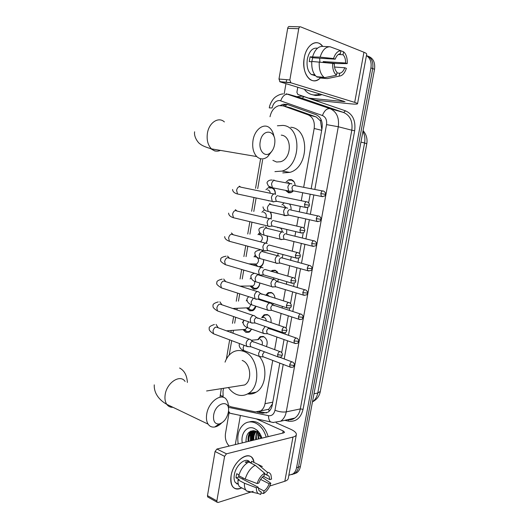 <?xml version="1.0" encoding="UTF-8"?>
<svg xmlns="http://www.w3.org/2000/svg" width="529" height="529" viewBox="0 0 529 529"><rect width="100%" height="100%" fill="white"/><g stroke="black" fill="none" stroke-linecap="round" stroke-linejoin="round"><path stroke-width="0.79" d="M257.735 339.658L260.149 336.695L263.343 336.457C267 338.626 268.031 342.018 266.437 346.634M261.663 317.625L264.13 314.775L267.211 314.537C270.154 315.939 271.43 318.637 271.02 322.63M265.69 295.281L268.15 292.689L271.106 292.458C273.348 293.317 274.663 295.242 275.054 298.23M273.605 303.573L272.528 304.618M270.947 271.291L272.21 270.445L275.027 270.22L278.38 273.427M278.618 279.266L277.355 281.547M283.015 254.548L282.023 258.119M286.778 229.48L286.619 234.168M289.442 204.002C290.778 205.622 291.287 207.632 290.976 210.039M287.062 215.482L284.648 215.66L282.949 214.847M286.136 181.85L288.867 179.761L291.01 179.596C293.562 180.303 294.944 182.326 295.149 185.666M293.264 191.035L290.95 192.668L288.675 192.847L285.488 190.361M251.705 329.164L249.179 332.179L245.952 332.404L242.937 329.58M255.864 306.205C255.368 308.334 254.343 309.815 252.789 310.655L249.681 310.873L246.547 307.911M259.851 283.002C259.594 285.885 258.45 287.875 256.413 288.973L253.444 289.191L250.184 286.083M263.647 259.567C263.826 263.138 262.662 265.651 260.149 267.099M267.218 235.914C267.886 238.519 267.535 240.907 266.16 243.082M270.445 212.023C271.542 214.08 271.734 216.328 271.02 218.761M273.268 188.172C274.763 189.627 275.457 191.604 275.351 194.11M321.817 129.579L320.468 120.883L316.263 116.962L290.236 107.751M303.666 187.306L314.173 128.481C314.973 121.65 312.95 117.094 308.096 114.813L283.127 105.853L278.975 105.628C274.3 107.083 271.311 110.786 270.015 116.737M264.05 410.22L268.719 409.254L272.309 404.05L272.647 402.853M228.402 405.71L231.047 406.827L255.428 411.879L260.665 410.901C262.92 409.386 264.368 406.973 265.009 403.673L272.733 360.434M274.657 349.656L276.912 337.026M277.877 331.637L278.009 330.916M279.001 325.355L281.13 313.433M282.089 308.063L282.387 306.39M283.379 300.849L285.376 289.661M286.334 284.304L286.804 281.666M287.796 276.138L289.654 265.71M290.613 260.347L291.254 256.75M292.246 251.215L293.972 241.568M294.931 236.198L295.744 231.629M296.736 226.088L298.316 217.24M299.275 211.858L300.267 206.31M301.266 200.742L302.694 192.721M223.516 388.299L223 391.328L223.132 397.286M262.622 159.91L257.709 188.622M256.109 197.958L253.794 211.461M251.963 222.187L249.913 234.135M247.843 246.23L246.058 256.638M243.757 270.094L242.236 278.981M239.703 293.78L238.44 301.153M237.21 308.328L236.939 309.908M235.676 317.288L234.671 323.173M233.448 330.301L232.952 333.204M231.682 340.623L229.209 355.065M281.957 204.882L284.185 202.878M277.818 227.748L278.062 227.391M268.752 200.875L267.542 200.405M265.942 189.713L268.95 187.233L272.111 187.669M261.934 212.261L264.46 209.848M257.967 234.651L259.686 232.601M254.68 265.532L253.841 264.097M254.032 256.882L255.229 255.183M250.138 278.962L250.997 277.533M246.283 300.889L246.977 299.579M242.461 322.657L243.889 320.323M366.438 55.591C370.24 58.144 371.735 62.25 370.922 67.91L296.571 467.689L298.495 467.114C297.953 469.858 296.756 471.928 294.918 473.323L291.882 474.592L294.918 473.323C296.756 471.928 297.953 469.858 298.495 467.114L372.733 68.598L298.495 467.114L300.406 466.532C299.864 469.269 298.673 471.339 296.835 472.728L293.807 473.997M366.445 55.538C371.47 57.516 373.567 61.867 372.733 68.598C373.567 61.867 371.47 57.516 366.445 55.538M368.058 56.2C373.203 58.097 375.359 62.455 374.532 69.273L300.406 466.532M311.171 188.76L322.062 128.223C322.862 121.439 320.839 116.916 315.978 114.654L287.326 104.458L283.26 104.233L280.377 105.436M282.803 105.747L285.29 104.782L287.875 104.656M250.429 440.928L250.356 433.912L250.429 440.928M250.548 432.947L251.143 430.963L250.548 432.947M229.156 446.073C226.068 442.608 224.845 438.422 225.48 433.522L229.011 413.116M284.218 93.765L285.964 83.642M286.182 82.392L286.652 79.687M296.571 467.689C296.028 470.446 294.832 472.523 292.993 473.924L288.834 475.267M252.393 440.452L252.148 434.693M252.353 433.277L253.067 430.619M256.982 412.031L262.668 413.209L267.945 412.217C270.18 410.709 271.615 408.328 272.25 405.075L279.801 363.119M280.78 357.67L280.906 356.963M281.692 352.598L284.04 339.552M285.019 334.123L285.303 332.516M286.09 328.152L288.312 315.793M289.29 310.384L289.74 307.871M290.527 303.507L292.623 291.856M293.595 286.454L294.21 283.028M294.997 278.651L296.961 267.727M297.933 262.331L298.713 257.987M299.507 253.589L301.338 243.413M302.31 238.01L303.256 232.734M304.056 228.316L305.749 218.907M306.721 213.485L307.838 207.275M308.638 202.832L310.192 194.209M266.537 412.931L259.164 411.641M304.228 57.959C306.284 44.581 317.05 38.154 322.73 46.407L320.369 44.079C314.424 39.503 306.04 46.526 304.228 57.959C301.067 73.842 312.064 86.915 320.23 78.028C316.706 81.281 313.188 81.684 309.677 79.238C304.777 74.794 302.965 67.699 304.228 57.959M280.046 81.85L278.981 79.033L289.852 79.958L290.897 82.808L280.046 81.85L345.02 101.68L308.539 98.103L297.834 94.446L296.895 92.337L297.794 87.225M308.81 98.163L315.992 100.252L350.251 103.803C354.655 104.246 357.075 104.246 357.525 103.81C357.69 103.492 356.744 103.01 354.695 102.375L290.897 82.808M315.992 100.252L308.645 98.136M357.544 103.697L366.67 54.322C366.881 53.773 365.969 53.079 363.939 52.252L300.611 26.86C299.705 26.648 299.083 27.27 298.74 28.711L287.683 28.354C288.021 26.926 288.649 26.311 289.555 26.516L299.969 26.84M289.852 79.958L298.74 28.711M278.981 79.033L287.683 28.354M311.859 61.45L312.632 57.78L335.214 59.169C336.464 55.823 338.176 54.004 340.365 53.713L340.894 50.751C337.694 50.903 335.241 53.502 333.534 58.547L320.124 57.132L310.073 56.861L309.24 61.602L311.773 61.767M338.368 54.474L343.043 54.738C344.822 56.537 345.675 59.301 345.616 63.011L323.193 61.569L323.153 62.356M319.675 58.216L319.886 61.999M315.231 75.594L311.303 74.51C307.726 71.283 306.403 66.132 307.329 59.05C309.227 51.108 312.606 47.498 317.473 48.225M315.436 75.654L313.816 74.913L314.894 74.999M314.676 75.389L314.305 75.64M325.639 62.62L337.786 63.559L347.229 63.612L345.616 63.011M319.985 77.327L319.866 77.994L327.259 78.596L339.168 76.136L339.697 73.214L336.874 73.002M317.142 77.095L316.567 76.705C313.023 73.617 311.436 68.532 311.799 61.443L332.662 63.387L334.348 63.996C334.315 67.772 335.201 70.529 337.006 72.275L336.477 75.211L324.548 77.69L317.142 77.095M324.548 77.69L323.979 77.294C320.455 74.186 318.888 69.068 319.271 61.933M343.043 54.738L343.579 51.789L340.888 50.797M343.579 51.789L344.577 52.774C346.594 55.413 347.474 59.023 347.229 63.612M334.54 67.044L344.749 67.752L346.369 68.334C344.729 73.253 342.329 75.859 339.168 76.136M336.477 75.211C333.733 72.903 332.463 68.962 332.662 63.387M344.749 67.752C343.539 71.038 341.86 72.857 339.697 73.214M312.639 56.676C314.841 49.759 318.16 46.327 322.597 46.4L329.402 46.731M320.124 57.132C322.34 50.156 325.659 46.697 330.076 46.77L340.894 50.751M335.214 59.169L333.534 58.547M312.632 57.78L310.073 56.861M325.652 62.448L323.193 61.569M320.164 94.003L317.717 94.724L313.723 94.949C309.855 94.499 306.714 92.582 304.314 89.203M322.088 94.592L319.648 95.306L315.654 95.524L312.375 94.737M260.215 141.693C258.456 150.653 264.91 157.728 270.193 152.98C272.428 151.069 273.89 148.279 274.577 144.622L274.769 143.121C276.383 129.671 262.245 127.912 260.215 141.693M271.8 151.307L267.608 156.749C263.74 159.679 260.123 159.619 256.744 156.571C253.298 152.755 252.055 147.366 253.014 140.416C254.674 129.122 264.341 122.391 269.995 128.223C272.058 130.22 273.4 133.037 274.022 136.687M272.898 160.36L276.594 162.019L280.549 161.729C291.79 158.905 292.411 135.973 281.263 135.133M277.388 125.79L282.949 125.406C302.099 126.596 301.318 166.046 282.043 171.085L274.928 171.627M290.758 127.258C309.829 128.468 309.055 167.422 289.866 172.375L282.777 172.904M213.637 415.133C213.028 421.216 214.86 424.172 219.125 423.987C223.741 422.545 226.815 418.651 228.343 412.289L228.442 411.622C230.485 399.011 215.548 402.225 213.637 415.133M221.532 423.061C219.343 425.237 217.088 426.553 214.781 426.989C211.95 427.445 209.729 426.493 208.115 424.146C206.528 421.613 206.065 418.287 206.707 414.154C208.479 401.504 222.001 392.082 226.61 399.838C227.999 401.908 228.588 404.612 228.383 407.958M225.05 362.14C226.743 357.492 229.374 354.146 232.958 352.096C236.377 350.264 239.968 350.033 243.724 351.408C258.476 355.964 261.802 386.315 248.213 393.543C244.398 395.798 240.417 396.069 236.278 394.343C233.223 392.987 230.584 390.719 228.376 387.532M241.793 350.826L243.241 350.258M239.108 385.839L244.629 384.967C252.558 380.84 250.753 363.211 242.163 360.441M259.64 356.777C267.972 367.166 266.041 386.739 256.195 392.181C253.477 393.814 250.594 394.396 247.546 393.933M275.232 194.037C275.206 190.738 273.969 188.714 271.522 187.967L269.578 188.106M270.193 193.224C270.048 191.452 269.301 190.367 267.972 189.984L267.681 189.944M275.675 194.355L274.69 193.872C273.083 193.912 271.992 195.148 271.41 197.582L272.27 201.423L273.288 201.919L274.584 201.582M277.937 195.704C276.779 195.737 275.993 196.636 275.569 198.395L276.184 201.179L277.513 201.456M265.915 217.796C266.689 215.138 266.08 213.366 264.083 212.473L263.541 212.42M271.45 219.085L270.385 218.57C268.778 218.675 267.687 219.932 267.105 222.352L267.899 226.028L268.997 226.557L270.187 226.247M273.605 220.481C272.448 220.553 271.655 221.472 271.238 223.218L271.807 225.89L273.109 226.2M270.894 218.702C271.675 216.13 271.377 213.875 269.995 211.924M260.447 233.395L259.236 234.731M260.493 241.859C263.072 239.214 262.979 236.86 260.222 234.797L259.435 234.744M267.257 243.611L266.12 243.076C264.513 243.234 263.416 244.517 262.84 246.917L263.568 250.448L264.738 250.997L265.822 250.713M297.318 252.538L269.307 245.059C268.15 245.178 267.363 246.104 266.94 247.843L267.469 250.402L268.739 250.739M265.816 243.089C267.436 240.973 267.833 238.566 267.013 235.861M255.838 256.162L255.302 256.922M255.11 264.123L257.068 266.213M257.934 266.464L255.282 264.156L256.631 264.011C259.217 261.452 259.137 259.098 256.386 256.955L255.368 256.922M254.766 263.978L255.15 264.123M263.098 267.938L261.888 267.383C260.275 267.601 259.177 268.904 258.602 271.291L259.276 274.67L260.519 275.239L261.491 274.987M292.901 277.606L265.049 269.44C263.885 269.598 263.098 270.544 262.682 272.276L263.164 274.723L264.401 275.087M258.754 266.695L260.38 266.378C262.695 265.082 263.74 262.807 263.521 259.534M251.526 286.215L254.105 288.391L256.717 288.199C258.502 287.24 259.514 285.495 259.746 282.969M258.965 292.074L257.689 291.499C256.069 291.77 254.978 293.092 254.403 295.466L255.024 298.713L256.327 299.295L257.187 299.07M288.517 302.462L260.823 293.628C259.66 293.826 258.866 294.785 258.456 296.511L258.899 298.859L260.096 299.242M254.522 288.49L251.606 286.136L252.908 285.958C254.442 285.005 254.998 283.445 254.575 281.276M248.022 308.215L250.343 310.06L253.074 309.868L255.738 306.165M254.859 316.005L253.523 315.423C251.903 315.747 250.806 317.089 250.237 319.456L250.806 322.564L252.174 323.159L252.915 322.961M284.172 327.12L256.631 317.625C255.461 317.863 254.674 318.835 254.264 320.548L254.932 323.04L251.169 322.895M250.951 310.206L247.949 307.951L249.212 307.746L250.951 304.512M244.577 330.05L247.4 331.769L249.45 331.385L251.52 329.098M250.786 339.75L249.39 339.162C247.764 339.539 246.673 340.901 246.104 343.255L246.626 346.237L248.676 346.667M279.861 351.573L252.472 341.43C251.301 341.708 250.508 342.699 250.098 344.399L250.72 346.793L246.97 346.561M247.4 331.769L244.319 329.613L245.535 329.382L247.003 327.431M294.064 181.784L291.453 180.091L289.436 180.244M286.513 190.566L289.264 192.503L291.393 192.338L292.623 191.677M289.753 183.563L287.736 182.088M291.882 183.966L291.016 183.543C289.482 183.563 288.424 184.76 287.849 187.147L288.715 191.002L289.621 191.445L290.864 191.128M294.25 185.302C293.145 185.322 292.385 186.188 291.968 187.914L292.59 190.711L293.82 190.956M286.116 207.851L283.418 205.047M287.683 208.254L286.731 207.798C285.197 207.871 284.139 209.094 283.57 211.461L284.371 215.171L285.349 215.634L286.5 215.343M289.938 209.629C288.834 209.689 288.074 210.575 287.657 212.288L288.232 214.972L289.449 215.25M289.839 204.511L289.33 203.976M282.129 231.874C282.175 229.778 281.415 228.455 279.861 227.906L279.14 227.847M283.504 232.343L282.486 231.861C280.945 231.986 279.887 233.229 279.319 235.59L280.059 239.148L281.111 239.637L282.169 239.366M285.667 233.765C284.556 233.864 283.795 234.764 283.385 236.47L283.914 239.048L285.105 239.346M279.358 256.234L278.274 255.738C276.727 255.917 275.675 257.18 275.106 259.527L275.788 262.939L276.912 263.455L277.864 263.204M309.167 265.373L281.428 257.716C280.31 257.848 279.55 258.767 279.14 260.466L279.636 262.939L280.8 263.257M277.857 255.772L278.056 253.226M277.282 271.681L275.477 270.63L272.832 270.835L271.767 271.529M275.245 279.94L274.088 279.424C272.541 279.662 271.489 280.945 270.921 283.279L271.556 286.553L272.739 287.082L273.592 286.857M304.803 289.78L277.222 281.474C276.105 281.646 275.344 282.579 274.935 284.265L275.384 286.639L276.522 286.983M273.275 279.358L274.002 277.91M273.136 293.747L271.556 292.848L268.785 293.066L266.292 295.374M269.473 296.471L267.998 295.327L266.53 295.367M271.159 303.461L269.942 302.932C268.388 303.216 267.337 304.525 266.775 306.846L267.357 309.987L269.347 310.331M300.472 313.995L273.043 305.048C271.926 305.259 271.165 306.205 270.755 307.885L271.423 310.384L267.707 310.292M272.409 304.532L273.467 303.745M268.203 302.509L268.937 302.079M269.016 315.654L267.661 314.907L264.771 315.125L262.245 317.585M266.312 321.024C266.166 319.218 265.426 318.035 264.097 317.473L262.417 317.579M265.135 326.439L262.655 330.228L263.191 333.25L265.128 333.627M296.18 338.011L268.904 328.443C267.78 328.688 267.019 329.653 266.616 331.319L267.238 333.726L263.528 333.548M263.799 336.801L260.797 337.026L258.264 339.605M260.208 350.211L258.569 353.432L259.065 356.334L260.949 356.738M264.374 351.765L262.503 354.575L263.085 356.89L259.382 356.632M262.06 345.014C262.82 342.461 262.212 340.61 260.228 339.459M231.087 475.736C233.501 459.357 251.652 448.691 253.913 461.665L252.478 458.345C247.704 450.384 233.13 461.863 231.087 475.736C230.194 486.74 233.752 490.786 241.753 487.883C237.759 489.847 234.658 489.332 232.449 486.336C230.809 483.771 230.353 480.233 231.087 475.736M235.299 444.591L240.292 416.059M276.158 422.803L290.467 429.158C294.395 430.943 296.366 432.715 296.379 434.474C296.266 435.631 295.136 436.491 292.973 437.06L226.472 453.822L224.594 456.329L215.058 451.501L216.936 449.035L283.703 432.881L284.582 432.219L283.134 430.91L256.32 418.862M296.313 434.845L288.298 478.176C288.153 479.519 286.996 480.544 284.827 481.258L269.75 486.052M208.307 497.286L207.646 496.916L207.48 495.64L216.864 500.89L224.594 456.329M216.864 500.89L217.022 502.186L218.021 502.497L250.349 492.221M253.232 491.302L250.389 492.208M207.48 495.64L215.058 451.501M257.134 483.552L258.906 483.003C260.103 479.71 261.835 477.284 264.103 475.736L264.566 473.164C261.233 475.221 258.754 478.685 257.134 483.552L245.198 479.062L238.731 475.703C240.807 469.104 244.147 464.548 248.749 462.022L255.223 465.256L264.566 473.164M264.48 473.653L269.016 476.153L269.869 479.631L263.316 476.305M238.89 474.83L238.771 475.564M243.552 488.836L239.359 486.614C238.275 484.941 237.819 482.693 237.997 479.856L239.187 479.505L235.994 477.832L236.232 475.802L236.721 473.7L238.976 474.87M238.394 484.452L235.319 482.527C234.116 480.656 233.785 478.084 234.321 474.811C235.789 464.859 246.249 456.481 249.787 462.154M237.528 483.698L236.761 483.909M266.933 474.89L267.396 472.324L258.066 464.462L251.599 461.248L251.301 462.908L248.101 461.314L245.251 462.088L247.076 463.001M258.066 464.462L262.338 466.552M260.625 479.413L269.122 483.757L270.828 483.222L262.285 477.27M259.17 490.839L261.181 491.897L260.718 494.456L258.026 493.458L246.58 490.972L250.402 492.215L249.08 491.514M246.58 490.972L245.793 490.026C244.715 488.353 244.272 486.091 244.458 483.241L256.38 487.758L258.152 487.202L238.672 477.059L238.751 475.71M237.997 479.856L244.458 483.241M267.396 472.324C269.023 472.351 270.207 473.191 270.954 474.85L271.575 479.102L269.869 479.631M270.828 483.222C269.268 487.969 266.841 491.401 263.554 493.531L264.017 490.985L258.178 487.936M260.989 492.975L263.554 493.531M258.026 493.458C256.836 492.248 256.287 490.35 256.38 487.758M269.122 483.757C267.958 486.997 266.259 489.404 264.017 490.985M261.181 491.897L258.979 490.581L258.152 487.202M245.198 479.062C247.288 472.417 250.634 467.815 255.223 465.256M243.386 478.117L242.381 478.99M235.994 477.832L238.672 477.059M247.896 462.478L248.101 461.314M252.988 440.307L252.717 433.542M252.849 432.603L253.272 430.619M238.195 443.891C236.827 434.6 239.022 427.816 244.788 423.537C248.094 421.534 251.645 421.355 255.447 422.995C260.579 425.534 264.156 430.242 266.173 437.119M249.298 421.944C251.949 421.124 254.667 421.329 257.458 422.559C262.589 425.085 266.16 429.779 268.177 436.637M261.511 438.25L257.94 432.537L256.142 431.34C249.417 429.727 246.031 433.284 245.985 442.006L245.978 441.973M242.302 442.899C240.338 433.337 247.327 424.919 254.462 428.536L256.856 430.057C259.197 432.054 260.863 434.752 261.862 438.164M257.795 430.917L257.16 430.751M254.502 430.765L252.697 431.512C249.827 433.522 248.564 436.789 248.894 441.298M257.808 431.3L257.319 431.109M254.601 430.785L252.069 431.657C249.205 433.668 247.936 436.934 248.266 441.451M250.766 440.849C250.435 436.346 251.698 433.092 254.561 431.082L255.17 430.943C252.32 432.953 251.057 436.207 251.387 440.697M256.34 431.439C254.37 433.615 253.543 436.498 253.867 440.095M256.023 431.28C253.847 433.436 252.922 436.425 253.246 440.247M258.245 431.505L257.782 432.173M257.689 432.325L256.32 439.5M257.887 431.333L257.583 431.717M257.339 432.061C255.95 434.21 255.401 436.742 255.705 439.652M259.197 433.826L258.76 438.911M258.8 433.37L258.152 439.057M261.088 437.047L261.181 438.329M260.533 435.843L260.579 438.475M254.806 431.195C253.265 433.833 252.71 436.861 253.14 440.273M253.153 430.619L252.459 431.565M252.353 431.737C250.799 434.395 250.237 437.437 250.667 440.869M250.713 431.135C248.557 433.859 247.711 437.304 248.174 441.47M258.641 433.198L258.258 435.321M256.915 431.776L255.838 435.777M255.216 430.956L253.404 436.24M253.404 430.619L250.944 436.703M251.09 430.983L248.478 437.179M291.406 108.068L283.127 105.853M320.468 120.883L321.123 119.633M285.29 106.428L286.539 104.61M269.096 411.317L268.719 409.254M316.263 116.962L308.096 114.813M321.685 130.306L314.173 128.481M272.766 402.192L265.009 403.673M320.323 391.427L317.764 393.047L364.58 142.982L366.795 143.723L320.323 391.427M312.487 401.782C315.218 399.851 316.977 396.935 317.764 393.047L313.988 393.761M360.943 142.109L364.58 142.982C365.314 138.717 364.765 134.888 362.927 131.476M374.532 69.273L370.922 67.91M314.828 189.468L326.538 124.613C327.074 120.076 325.712 117.041 322.432 115.527L279.662 100.503C275.834 100.596 273.314 103.082 272.111 107.956L269.287 107.903M232.767 413.903L229.983 413.215L228.495 411.139M296.842 96.701L301.642 96.139L304.003 96.655L345.457 110.825C352.803 114.119 355.872 120.751 354.668 130.729L303.064 409.32C300.822 418.082 296.002 422.023 288.616 421.15L284.688 420.324M286.129 93.765L330.043 108.643L343.632 112.498L301.272 97.977M322.432 115.527C324.37 110.594 326.909 108.3 330.043 108.643C336.629 111.632 339.38 117.663 338.296 126.742L351.811 130.207C352.876 121.339 350.152 115.441 343.632 112.498L345.457 110.825M280.72 100.741C282.539 96.007 285.045 93.831 288.245 94.228L302.198 98.242L304.003 96.655M228.303 412.494L229.983 413.215L273.566 422.559M326.538 124.613L338.296 126.742L286.262 411.873L300.313 408.924L351.811 130.207L354.668 130.729M228.416 407.323L268.52 415.682C271.833 416.059 273.976 414.247 274.968 410.259C279.041 411.813 282.81 412.356 286.262 411.873C285.429 416.098 283.564 419.213 280.661 421.216L294.759 418.082C297.635 416.111 299.487 413.056 300.313 408.924L303.064 409.32M288.074 419.57L294.759 418.082C292.887 419.471 290.672 419.986 288.107 419.616L288.054 419.576M222.854 395.461L222.583 397.021L220.262 394.786M274.968 410.259L283.24 364.428M284.225 358.96L287.512 340.775M288.49 335.333L291.81 316.944M292.795 311.515L296.147 292.921M297.126 287.505L300.518 268.712M301.497 263.297L304.922 244.312M305.907 238.89L309.366 219.72M310.344 214.278L313.842 194.936M288.616 421.15L288.107 419.616M280.661 421.216L273.004 422.492L270.597 421.924C269.162 420.621 268.468 418.538 268.52 415.682M290.52 419.715L290.428 419.041M264.731 412.785L262.668 413.209M354.695 102.375L363.939 52.252M343.235 101.687L343.354 101.032M224.389 121.934C218.55 116.314 208.876 122.655 207.388 133.414C206.541 140.04 207.897 145.191 211.455 148.867C214.179 151.281 217.174 151.79 220.428 150.395M210.502 148.609L215.025 151.063M185.09 381.449C180.283 373.864 166.754 382.566 165.167 394.674C164.585 398.628 165.114 401.842 166.754 404.321C168.301 406.457 170.371 407.449 172.976 407.304M187.392 382.467C186.929 375.332 184.33 370.518 179.596 368.025M304.512 204.485L309.339 205.219C309.617 204.115 309.035 203.057 307.58 202.052C306.238 201.271 305.213 202.085 304.512 204.485L305.088 207.335L306.364 207.626M273.837 193.978L240.867 187.18C238.923 186.142 237.495 187.167 236.589 190.255L237.514 193.978L239.386 194.374M240.662 187.021L239.293 186.168M299.936 230.029L304.75 230.69C305.035 229.632 304.466 228.594 303.057 227.563C301.702 226.769 300.664 227.589 299.936 230.029L300.465 232.76L301.715 233.077M269.645 218.662L236.932 211.045C234.975 209.967 233.52 211.005 232.575 214.152L233.434 217.723L235.273 218.166M237.065 211.078L235.345 209.649M295.394 255.362L300.201 255.943C300.485 254.938 299.936 253.907 298.568 252.869C297.205 252.049 296.141 252.882 295.394 255.362L295.876 257.98L297.106 258.324M265.498 243.155L233.031 234.724C231.054 233.613 229.579 234.664 228.601 237.865L229.388 241.29L231.186 241.766M233.309 234.797L231.431 232.945M290.884 280.489L295.691 280.998C295.982 280.059 295.46 279.041 294.117 277.956C292.742 277.123 291.664 277.97 290.884 280.489L291.334 283.002L292.537 283.359M261.379 267.449L229.156 258.212C227.166 257.081 225.665 258.139 224.646 261.392L225.38 264.679L227.126 265.194M229.533 258.324L227.536 256.069M286.42 305.412L291.214 305.841C291.505 304.935 291.003 303.937 289.694 302.833C288.312 301.986 287.221 302.846 286.42 305.412L286.83 307.812L288.001 308.189M257.299 291.552L225.301 281.521C223.298 280.363 221.777 281.435 220.732 284.741L221.4 287.895L223.093 288.437M225.744 281.659L223.681 279.021M281.983 330.122L286.778 330.486C287.068 329.613 286.579 328.621 285.31 327.511C283.921 326.651 282.81 327.524 281.983 330.122L282.36 332.43L283.498 332.827M253.252 315.463L221.472 304.644C219.462 303.467 217.922 304.552 216.844 307.911L217.459 310.933L219.092 311.508M221.962 304.81L219.852 301.794M277.593 354.642L281.712 355.257L282.374 354.926C282.671 354.113 282.202 353.127 280.959 351.977C279.563 351.111 278.439 352.003 277.593 354.642L277.937 356.85L279.034 357.254M249.238 339.182L217.677 327.59C215.66 326.393 214.093 327.497 212.982 330.903L213.551 333.806L215.124 334.401M218.179 327.775L216.05 324.403M320.805 193.568L325.487 194.328C325.771 193.211 325.176 192.159 323.702 191.181C322.432 190.473 321.467 191.267 320.805 193.568L321.381 196.438L322.564 196.689M290.176 183.642L275.563 180.832C273.738 179.88 272.395 180.911 271.516 183.947L272.415 187.749L274.148 188.093M274.551 180.396L273.586 179.972M316.249 218.636L320.924 219.323C321.209 218.252 320.64 217.221 319.205 216.216C317.922 215.488 316.937 216.295 316.249 218.636L316.785 221.387L317.955 221.664M285.997 207.884L271.489 204.723C269.651 203.731 268.276 204.783 267.37 207.864L268.203 211.521L269.909 211.904M270.934 204.373L269.506 203.473M311.733 243.505L316.402 244.114C316.699 243.122 316.15 242.103 314.742 241.052C313.446 240.305 312.447 241.118 311.733 243.505L312.229 246.144L313.38 246.441M281.851 231.94L267.449 228.429C265.598 227.404 264.196 228.462 263.257 231.603L264.031 235.114L265.697 235.531M267.218 228.237L265.459 226.796M307.256 268.17L311.918 268.706C312.216 267.753 311.68 266.748 310.311 265.684C309.009 264.917 307.99 265.743 307.256 268.17L307.706 270.696L308.837 271.02M277.745 255.798L263.435 251.943C261.564 250.891 260.142 251.963 259.17 255.157L259.884 258.529L261.518 258.979M263.422 251.93L261.438 249.946M302.813 292.63L307.468 293.099C307.766 292.187 307.25 291.188 305.914 290.11C304.605 289.33 303.567 290.17 302.813 292.63L303.229 295.063L304.334 295.4M273.672 279.477L259.455 275.278C257.57 274.201 256.129 275.292 255.123 278.532L255.778 281.765L257.365 282.248M298.402 316.897L303.051 317.301C303.348 316.421 302.846 315.436 301.55 314.338C300.234 313.552 299.183 314.405 298.402 316.897L298.786 319.232L299.864 319.589M253.331 298.171L251.063 301.966L251.711 304.836L253.246 305.339M294.031 340.974L298.673 341.311C298.978 340.484 298.495 339.506 297.219 338.375C295.896 337.575 294.832 338.441 294.031 340.974L294.382 343.215L295.427 343.579M248.557 321.784L247.076 324.978L247.671 327.729L249.159 328.258M289.694 364.858L293.714 365.46L294.329 365.122C294.633 364.329 294.164 363.357 292.921 362.213C291.591 361.406 290.514 362.292 289.694 364.858L290.018 367.007L291.023 367.391M244.074 345.278L243.115 347.824L243.671 350.456L245.099 351.005M284.827 481.258L292.973 437.06M282.731 433.112L283.134 430.91M216.936 449.035L226.472 453.822M252.148 440.512L251.837 435.546M252.022 433.813L252.512 431.631M252.531 431.552L252.842 430.626M268.653 409.301L260.665 410.901M288.867 179.761L290.606 180.025M272.21 270.445L275.715 270.478M268.15 292.689L271.522 292.616M264.13 314.775L267.363 314.59M260.149 336.695L263.237 336.418M320.29 391.639C319.344 396.247 316.739 399.653 312.474 401.861M366.802 143.683C367.589 138.77 366.346 134.426 363.086 130.637M296.835 472.728L292.993 473.924M285.29 104.782L283.26 104.233M283.2 93.917C279.12 93.99 274.564 97.468 274.3 98.03C273.843 98.116 269.836 103.195 269.294 107.856M220.031 396.929L221.314 388.643M260.526 159.163L255.547 188.331M253.98 197.502L251.625 211.25M249.847 221.677L247.744 233.997M245.747 245.668L243.882 256.572M241.674 269.486L240.054 278.981M237.64 293.119L236.251 301.232M235.021 308.427L234.889 309.214M233.633 316.573L232.476 323.318M231.259 330.466L230.915 332.457M229.652 339.856L226.359 359.138M279.696 81.658L290.547 82.617M314.735 74.781L311.303 74.51M323.979 77.294L316.567 76.705M317.717 94.724L319.648 95.306M270.193 152.98L267.608 156.749M194.619 131.8C193.654 137.586 199.063 143.696 200.041 143.901C201.747 145.482 205.55 147.135 211.455 148.867L256.744 156.571M282.043 171.085L289.866 172.375M219.125 423.987L214.781 426.989M154.256 384.854C153.787 394.31 160.684 400.969 166.754 404.321L208.115 424.146M248.213 393.543L256.195 392.181M244.629 384.967L206.588 390.971M232.568 189.468C232.714 191.663 234.36 193.164 237.514 193.978L272.27 201.423M309.339 205.232C308.579 205.457 310.675 207.441 305.088 207.335L276.184 201.179M276.508 201.41L272.726 201.747M306.278 201.78L278.644 196.054M228.614 213.127C228.7 215.21 230.307 216.745 233.434 217.723L267.899 226.028M304.75 230.71C304.109 231.603 305.074 233.203 300.465 232.76L271.807 225.89M272.118 226.121L268.342 226.359M301.781 227.265L274.372 220.851M259.051 234.717L259.508 234.354M224.693 236.602C224.699 238.559 226.267 240.12 229.388 241.29L263.568 250.448M300.194 255.976C300.459 257.616 299.017 258.284 295.876 257.98L267.469 250.402M267.767 250.64L263.991 250.779M255.064 256.915L255.626 256.426M226.075 256.181C221.922 256.982 220.163 258.225 220.798 259.904C219.846 260.764 221.373 262.358 225.38 264.679L259.276 274.67M295.685 281.031C295.969 282.684 294.514 283.339 291.334 283.002L263.164 274.723M260.38 266.378L261.247 266.391M256.631 264.011L248.835 263.852M263.449 274.961L259.679 275.007M222.14 279.133C217.974 280.145 216.242 281.441 216.936 283.028C215.964 283.782 217.452 285.402 221.4 287.895L255.024 298.713M261.967 294.362L259.276 292.517M291.208 305.888C291.439 307.594 289.985 308.235 286.83 307.812L258.899 298.859M256.717 288.199L257.59 288.186M252.908 285.958L239.974 286.123M259.17 299.097L255.408 299.044M218.239 301.914C214.113 303.064 212.4 304.426 213.101 305.98C212.539 307.144 213.987 308.797 217.459 310.933L250.806 322.564M257.808 318.359L255.15 316.441M286.771 330.532C285.997 331.597 286.897 333.257 282.36 332.43L254.667 322.802M253.074 309.868L253.953 309.822M249.212 307.746L232.747 308.48M214.371 324.515C210.244 325.851 208.552 327.259 209.292 328.76C208.724 329.858 210.145 331.538 213.551 333.806L246.626 346.237M253.675 342.164L251.063 340.18M282.367 354.985C281.507 356.09 282.651 357.664 277.937 356.85L250.475 346.561M249.45 331.385L250.336 331.313M245.535 329.382L226.498 330.83M287.3 190.718L288.689 192.344M288.715 191.002L272.415 187.749L268.421 186.056L267.092 183.199C266.629 182.445 268.368 179.582 272.356 180.072M325.487 194.335C324.746 194.546 326.823 196.404 321.381 196.438L292.59 190.711M292.894 190.923L289.151 191.3M322.492 190.943L294.878 185.613M263.006 206.865C263.482 211.117 268.468 211.375 268.203 211.521L284.371 215.171M320.924 219.337C320.164 219.555 322.28 221.446 316.785 221.387L288.232 214.972M288.53 215.191L284.787 215.468M318.008 215.958L290.626 209.96M280.059 239.148L264.031 235.114C261.088 234.499 259.402 232.912 258.959 230.346C258.536 228.535 260.222 227.391 264.024 226.915M316.402 244.133C316.726 245.654 315.337 246.329 312.229 246.144L283.914 239.048M284.199 239.267L280.463 239.452M313.571 240.768L286.407 234.116M275.788 262.939L259.884 258.529C257.001 257.815 255.348 256.195 254.932 253.662C254.475 251.943 256.135 250.746 259.911 250.072M311.912 268.732C312.189 270.312 310.788 270.967 307.706 270.696L279.636 262.939M279.907 263.158L276.171 263.244M271.556 286.553L255.778 281.765C252.902 280.925 251.288 279.266 250.944 276.793C250.567 275.49 251.731 274.306 254.429 273.242M278.267 282.142L275.549 280.357M307.461 293.139C307.759 294.719 306.351 295.361 303.229 295.063L275.384 286.639M275.649 286.857L271.919 286.857M267.357 309.987L251.711 304.836C248.888 303.924 247.314 302.231 246.983 299.751C246.884 298.72 247.506 297.708 248.848 296.723M274.128 305.722L271.443 303.871M303.044 317.34C302.165 318.696 303.064 319.866 298.786 319.232L271.179 310.166M268.441 302.403L267.938 302.423M258.165 299.288L269.631 302.972M263.191 333.25L247.671 327.729C244.92 326.763 243.38 325.031 243.049 322.538L244.001 320.19M270.015 329.117L267.436 327.239M298.667 341.357C297.794 342.726 298.601 343.936 294.382 343.215L267 333.508M258.416 339.592L251.176 340.266M259.065 356.334L243.671 350.456C240.979 349.444 239.472 347.679 239.148 345.159L239.544 343.579M294.322 365.182C293.397 366.597 294.316 367.734 290.018 367.007L262.86 356.678M291.922 361.843L279.762 357.287M207.646 496.916L217.022 502.186M269.016 476.153L264.44 473.852M238.301 484.101L235.319 482.527M245.793 490.026L239.359 486.614M257.94 432.537L256.856 430.057M252.069 431.657L252.697 431.512"/></g></svg>
